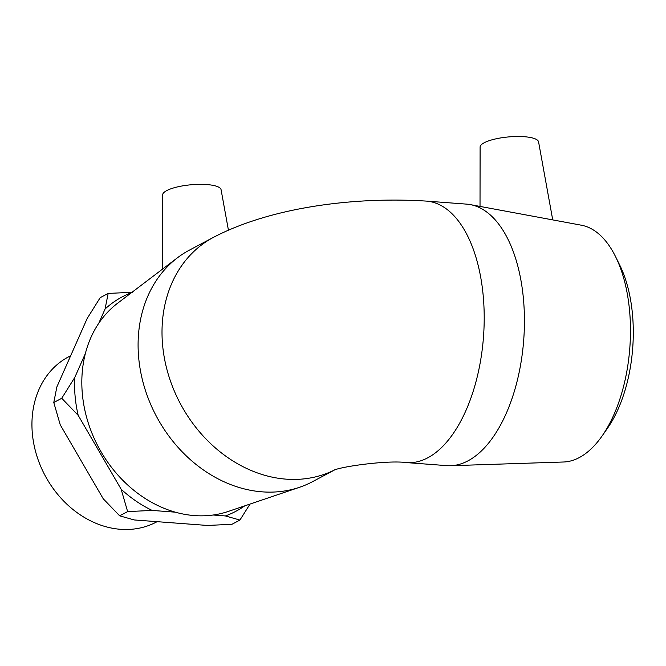 <?xml version="1.0" encoding="UTF-8"?>
<svg xmlns="http://www.w3.org/2000/svg" width="666" height="666" viewBox="0 0 666 666"><rect width="100%" height="100%" fill="white"/><g stroke="black" fill="none" stroke-linecap="round" stroke-linejoin="round"><path stroke-width="1" d="M53.779 402.514L61.747 398.276L78.188 415.343L121.154 489.235L127.631 511.596L119.664 515.825L103.222 498.759L60.256 424.866L53.779 402.514L56.868 386.921L87.138 318.539L100.191 297.66L108.158 293.431L105.07 309.016L98.726 323.343M85.406 353.446L74.8 377.397L61.747 398.276M213.178 515.018L225.374 515.942L239.927 520.054L231.959 524.292L207.442 525.457L134.216 519.946L119.664 515.825M127.631 511.596L152.148 510.422L175.225 512.162M239.927 520.054L250.033 504.062M132.676 292.257L108.158 293.431M244.688 505.877A121.337 99.151 -118 0 1 225.374 515.942M152.148 510.422A121.337 99.151 -118 0 1 121.154 489.235M78.188 415.343A121.337 99.151 -118 0 1 74.8 377.397M105.07 309.016A121.337 99.151 -118 0 1 131.493 292.69M602.072 436.005L607.45 428.305A108.225 55.436 -85.7 0 0 619.746 265.11L615.584 256.693A118.914 60.914 94.3 0 1 602.072 436.005A118.914 60.914 94.3 0 1 563.528 462.004L450.624 465.717A131.127 67.166 -85.7 0 0 523.717 339.935A131.127 67.166 -85.7 0 0 470.296 204.612A131.127 67.166 -85.7 0 0 466.6 204.129L426.373 201.099A131.127 67.166 -85.7 0 1 483.491 336.896A131.127 67.166 -85.7 0 1 406.66 462.604C387.404 459.923 339.302 466.824 333.275 470.504M470.296 204.612L581.368 225.208A118.914 60.914 94.3 0 1 615.584 256.693M406.66 462.604L446.886 465.642A131.127 67.166 -85.7 0 0 450.624 465.717M299.442 487.321L228.147 511.48A118.914 97.169 -118 0 1 98.36 446.928A118.914 97.169 -118 0 1 117.582 303.255L177.522 257.725A131.127 107.151 62 0 0 156.327 416.15A131.127 107.151 62 0 0 299.442 487.321A131.127 107.151 62 0 0 312.462 481.709L334.149 470.188M426.373 201.099C354.129 196.512 270.787 207.351 213.386 237.387L189.469 250.091A131.127 107.151 62 0 0 177.522 257.725M157.093 521.669L156.344 522.069A93.556 76.448 -118 0 1 44.947 475.291A93.556 76.448 -118 0 1 68.598 356.81L70.688 355.702M228.421 230.136L221.079 189.702A29.354 7.759 174.9 0 0 206.818 184.557A29.354 7.759 174.9 0 0 177.414 186.921A29.354 7.759 174.9 0 0 162.621 194.922L162.512 269.131M552.73 219.897L538.569 141.858A29.354 7.759 174.9 0 0 516.433 136.505A29.354 7.759 174.9 0 0 484.215 142.757A29.354 7.759 174.9 0 0 480.103 147.069L480.02 206.418M213.395 237.387A131.127 107.151 62 0 0 179.429 401.898A131.127 107.151 62 0 0 333.824 470.313"/></g></svg>
